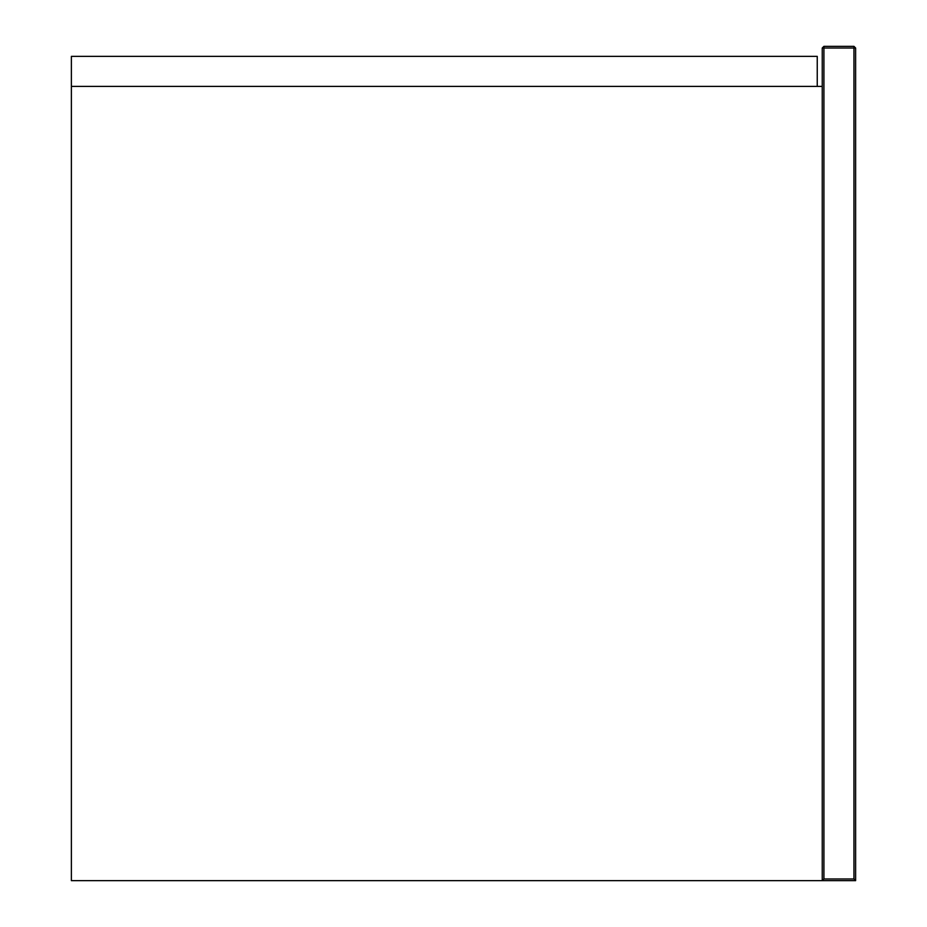 <?xml version="1.0" encoding="UTF-8"?>
<svg xmlns="http://www.w3.org/2000/svg" width="927" height="927" viewBox="0 0 927 927"><rect width="100%" height="100%" fill="white"/><g stroke="black" fill="none" stroke-linecap="round" stroke-linejoin="round"><path stroke-width="1.39" d="M822.249 880.65L855.621 880.65L853.952 878.981L823.918 878.981L822.249 880.65L822.249 86.396L71.379 86.396L71.379 880.65L822.249 880.65L822.249 48.019L823.918 46.35L823.918 48.019L853.952 48.019L853.952 878.981M855.621 880.65L855.621 48.019L853.952 46.35L823.918 46.35M71.379 86.396L71.379 56.362L817.243 56.362L817.243 86.396M823.918 878.981L823.918 48.019L822.249 48.019M855.621 48.019L853.952 48.019L853.952 46.35"/></g></svg>
